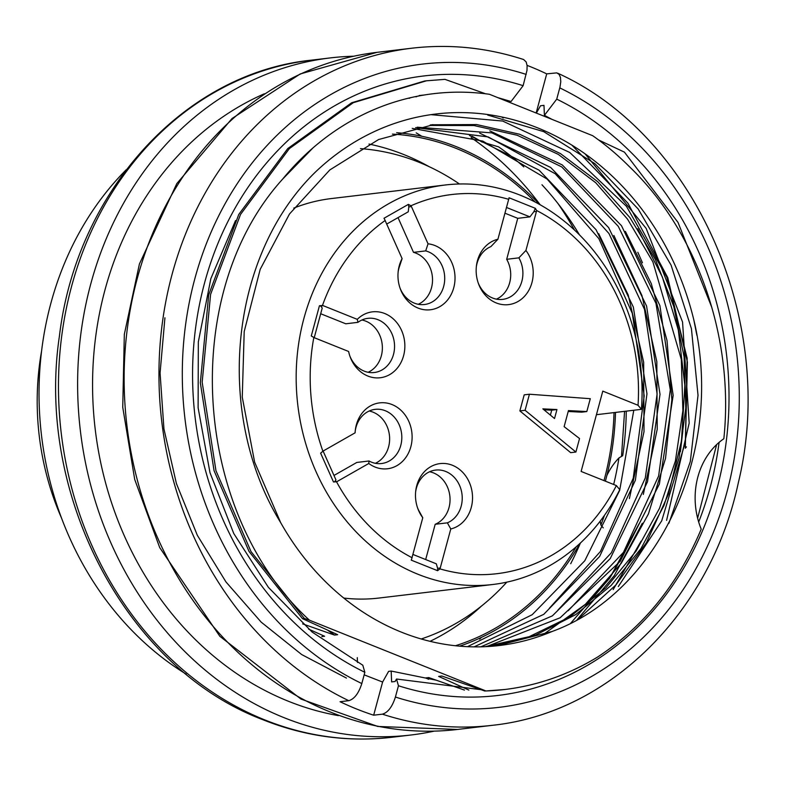 <?xml version="1.0" encoding="UTF-8"?>
<svg xmlns="http://www.w3.org/2000/svg" width="785" height="785" viewBox="0 0 785 785"><rect width="100%" height="100%" fill="white"/><g stroke="black" fill="none" stroke-linecap="round" stroke-linejoin="round"><path stroke-width="1.18" d="M41.615 350.816A252.299 216.385 83.2 0 0 61.524 518.061M479.674 639.127A306.847 263.171 83.2 0 0 481.352 637.42M421.692 136.237A306.847 263.171 83.2 0 0 416.187 132.871M126.228 169.746A306.847 263.171 83.2 0 0 186.28 674.207M570.715 563.699A306.847 263.171 83.2 0 0 580.409 543.004M540.149 204.757A306.847 263.171 83.2 0 0 471.157 137.66M353.741 56.216A340.945 292.412 83.2 0 0 330.456 57.894A340.945 292.412 83.2 0 0 78.578 356.616A340.945 292.412 83.2 0 0 284.082 717.686A340.945 292.412 83.2 0 0 411.065 734.995A340.945 292.412 83.2 0 0 434.085 731.159M338.404 715.635A323.548 277.498 -96.8 0 1 95.211 429.248A323.548 277.498 -96.8 0 1 264.378 93.758M472.011 136.188A290.146 248.845 -96.8 0 1 481.784 141.918L498.573 146.854A293.188 251.455 83.2 0 1 523.811 166.911M606.874 475.484A71.602 61.407 -96.8 0 1 618.953 457.92L622.711 455.702A293.188 251.455 83.2 0 0 626.273 411.144M579.477 234.862A293.188 251.455 83.2 0 0 541.954 184.76M618.953 457.92A291.225 249.767 -96.8 0 1 613.664 484.492M604.479 515.323A291.225 249.767 -96.8 0 1 600.859 524.979L603.233 527.863M550.393 415.118L551.727 410.162L543.966 409.79M556.948 409.544L554.524 418.533L542.857 408.867L556.948 409.544L551.727 410.162M422.772 517.747L412.233 556.781A5.112 4.386 83.2 0 0 412.066 557.713L411.262 560.147L437.569 570.695L439.924 568.88A5.112 4.386 83.2 0 0 440.238 568.016L450.776 528.982A33.176 28.456 83.2 0 0 472.344 493.951A33.176 28.456 83.2 0 0 444.3 463.464A33.176 28.456 83.2 0 0 415.736 490.9A33.176 28.456 83.2 0 0 417.855 508.67A33.176 28.456 83.2 0 0 422.772 517.747L419.367 511.614A27.279 23.393 -96.8 0 1 417.561 507.866M415.648 491.753A27.279 23.393 -96.8 0 1 435.557 470.087A27.279 23.393 -96.8 0 1 461.472 491.214A27.279 23.393 -96.8 0 1 447.371 522.839L450.776 528.982M429.581 471.756A27.279 23.393 -96.8 0 1 449.874 496.238A27.279 23.393 -96.8 0 1 435.184 524.292L447.371 522.839M435.184 524.292L425.676 559.548M355.242 430.847L355.33 430.337A27.279 23.393 -96.8 0 1 375.142 409.358A27.279 23.393 -96.8 0 1 401.596 433.673A27.279 23.393 -96.8 0 1 381.588 463.523A27.279 23.393 -96.8 0 1 369.009 460.991L368.773 463.484A33.176 28.456 83.2 0 0 409.76 450.08A33.176 28.456 83.2 0 0 391.254 404.255A33.176 28.456 83.2 0 0 355.32 430.17A33.176 28.456 83.2 0 0 355.105 432.82L323.597 450.776A5.112 4.386 83.2 0 0 322.91 451.267L320.623 453.151L333.478 481.961L336.51 481.764A5.112 4.386 83.2 0 0 337.265 481.431L368.773 463.484M333.978 475.455L356.822 462.443L369.009 460.991M369.156 411.026A27.279 23.393 -96.8 0 1 389.409 435.125A27.279 23.393 -96.8 0 1 375.387 463.297M357.283 319.358L323.263 305.708A5.112 4.386 83.2 0 0 322.458 305.483L319.426 305.787L311.282 335.98L313.833 337.442A5.112 4.386 83.2 0 0 314.589 337.835L348.618 351.484A33.176 28.456 83.2 0 0 350.179 356.93A33.176 28.456 83.2 0 0 390.449 374.151A33.176 28.456 83.2 0 0 399.477 326.423A33.176 28.456 83.2 0 0 357.283 319.358L357.95 322.341A27.279 23.393 -96.8 0 1 367.88 318.337A27.279 23.393 -96.8 0 1 394.335 342.652A27.279 23.393 -96.8 0 1 374.337 372.502A27.279 23.393 -96.8 0 1 349.894 356.115M361.905 320.015A27.279 23.393 -96.8 0 1 382.148 344.105A27.279 23.393 -96.8 0 1 368.126 372.286M357.95 322.341L345.773 323.793L320.692 313.735M428.041 243.821L411.428 206.573L408.818 206.887L408.367 204.375L384.002 218.259L385.18 220.457A5.112 4.386 83.2 0 0 385.494 221.35L402.106 258.599A33.176 28.456 83.2 0 0 398.221 271.159A33.176 28.456 83.2 0 0 400.34 288.939A33.176 28.456 83.2 0 0 433.712 309.133A33.176 28.456 83.2 0 0 454.878 274.671A33.176 28.456 83.2 0 0 428.041 243.821L425.696 250.896A27.279 23.393 -96.8 0 1 444.712 279.126A27.279 23.393 -96.8 0 1 424.489 304.511A27.279 23.393 -96.8 0 1 400.046 288.124M398.132 272.012A27.279 23.393 -96.8 0 1 399.761 265.673L402.106 258.599M425.696 250.896L413.509 252.348A27.279 23.393 -96.8 0 1 432.398 276.968A27.279 23.393 -96.8 0 1 418.287 304.295M398.024 217.622L413.509 252.348M525.921 250.464L536.449 211.44L533.839 211.744L535.35 208.319L509.033 197.771L508.768 199.341A5.112 4.386 83.2 0 0 508.444 200.204L497.916 239.239A33.176 28.456 83.2 0 0 476.416 266.027A33.176 28.456 83.2 0 0 478.526 283.807A33.176 28.456 83.2 0 0 520.102 300.164A33.176 28.456 83.2 0 0 525.921 250.464L518.875 257.853A27.279 23.393 -96.8 0 1 502.685 299.379A27.279 23.393 -96.8 0 1 478.242 282.992M476.318 266.88A27.279 23.393 -96.8 0 1 490.87 246.618L497.916 239.239M518.875 257.853L506.688 259.305A27.279 23.393 -96.8 0 1 496.473 299.154M504.941 213.196L517.747 218.328L506.688 259.305M529.424 394.227L525.096 410.29L575.896 452.032L579.536 438.54L564.121 426.657L568.458 410.594L586.817 411.556L590.291 398.701L529.424 394.227L524.203 394.855L519.866 410.918L525.096 410.29M533.839 211.744L529.934 216.876L517.747 218.328M529.934 216.876L506.492 207.475M408.818 206.887L408.259 211.793L386.711 224.068M323.263 305.708L320.643 306.022L322.233 308.014L314.236 337.678M323.116 451.09L335.931 479.841L334.655 481.745L337.265 481.431M412.871 554.416L436.313 563.816L437.628 568.33L440.238 568.016M575.896 452.032L570.675 452.651L519.866 410.918M586.817 411.556L581.597 412.174L568.222 411.477M536.449 211.44A5.112 4.386 83.2 0 0 536.616 210.508L535.35 208.319M411.428 206.573A5.112 4.386 83.2 0 0 410.977 205.758L408.367 204.375M320.643 306.022L320.054 305.64M437.569 570.695L437.628 568.33M439.924 568.88A190.932 163.751 83.2 0 0 616.372 485.572L581.126 471.442L602.792 391.126L638.038 405.266A190.932 163.751 83.2 0 0 536.616 210.508M508.768 199.341A190.932 163.751 83.2 0 0 410.977 205.758M385.18 220.457A190.932 163.751 83.2 0 0 322.458 305.483M313.833 337.442A190.932 163.751 83.2 0 0 322.91 451.267M336.51 481.764A190.932 163.751 83.2 0 0 412.066 557.713M616.372 485.572L619.758 489.654A201.156 172.523 -96.8 0 1 492.901 584.482A201.156 172.523 -96.8 0 1 297.809 405.129A201.156 172.523 -96.8 0 1 445.34 184.985A201.156 172.523 -96.8 0 1 641.423 409.338L638.038 405.266M492.901 584.482L378.87 598.052A201.156 172.523 -96.8 0 1 343.771 598.052M293.747 208.123A201.156 172.523 -96.8 0 1 331.309 198.566L445.34 184.985M641.423 409.338L596.433 414.696M421.221 638.98A250.592 214.923 83.2 0 0 506.825 582.136M459.431 183.984A250.592 214.923 83.2 0 0 360.462 148.64M430.062 641.325A260.816 223.696 83.2 0 0 481.499 606.04M429.199 166.705A260.816 223.696 83.2 0 0 368.979 144.067M455.398 645.741A260.816 223.696 83.2 0 0 576.219 546.782M603.999 480.606A260.816 223.696 83.2 0 0 614.027 412.596M535.184 202.069A260.816 223.696 83.2 0 0 392.392 134.117M396.631 132.694A262.524 225.158 -96.8 0 1 539.619 204.463M615.499 412.429A262.524 225.158 -96.8 0 1 605.392 481.176M579.968 543.416A262.524 225.158 -96.8 0 1 459.637 646.153M492.627 646.192L535.684 635.055L575.739 614.616L611.191 585.414L641.011 548.519L663.982 505.54L679.035 458.126L685.805 407.984L684.088 356.783L673.775 306.533L655.446 259.619L629.845 217.514L597.748 181.708L560.451 153.595L519.582 134.235L476.642 124.56L433.035 124.766L378.576 139.544L329.808 169.943L289.469 214.02L260.208 269.314L244.204 331.535L242.261 397.141L254.634 462.159L280.637 522.565A262.524 225.158 83.2 0 0 499.28 645.525A262.524 225.158 83.2 0 0 552.149 631.464L498.74 645.299M430.229 125.443L473.973 125.531L517.207 135.265L558.331 154.4L595.687 182.699L627.519 219.123L652.894 261.886L681.321 359.442L682.881 410.732L675.394 461.011L659.488 508.346L636.036 551.168L605.873 587.886L569.851 616.922L529.149 636.684L485.65 646.546M417.218 127.209L491.94 132.891L561.766 166.92L618.256 226.325L655.946 303.334L670.292 389.86L658.625 475.995L623.457 552.375L568.183 610.74M415.608 127.641L488.231 136.943L555.221 173.74L608.954 233.508L644.485 309.339L657.114 393.972L645.299 477.967L611.348 552.768L557.929 610.073M412.243 128.387L482.844 141.123L547.135 179.068L598.867 238.66L632.337 313.45L644.191 395.826L633.24 478.212L600.446 551.482L549.343 608.287M467.487 646.673L532.181 614.714L584.766 560.794L619.689 490.34L633.789 410.251M474.071 646.86L543.76 614.341L599.622 556.477L635.369 480.292L646.968 393.825L633.338 307.053L596.06 229.73L539.059 170.159L469.459 135.442M480.842 646.82L552.355 615.862L610.23 558.586L647.507 481.784L660.018 394.355L646.585 306.062L608.63 227.611L550.678 167.47L479.694 133.136M486.514 646.614L560.137 617.775L620.179 561.324L659.39 484.041L673.167 395.395L659.881 305.532L621.494 225.707L562.246 164.909L489.801 130.859M430.945 114.659L502.655 121.047L569.733 152.476L626.42 206.288L666.838 277.164L687.169 358.254L685.354 442.259L661.706 520.847L618.315 586.532M552.149 631.464C659.272 592.449 723.505 452.18 694.754 323.852A272.758 233.93 83.2 0 0 436.009 113.992A272.758 233.93 83.2 0 0 315.678 171.807C229.887 254.782 213.638 413.509 280.637 522.565M629.393 498.563L644.014 431.652L643.661 362.238L628.206 294.993L598.719 233.685M643.327 494.413L657.222 429.277L656.819 361.6L641.953 295.572L613.88 235.49M542.033 635.418L585.365 604.332L621.288 563.237L648.43 513.939L665.523 458.411L671.881 399.604L667.014 340.523L651.285 283.601L625.37 231.408M578.594 618.914L615.96 584.894L646.438 542.67L668.516 494.01L681.478 440.964L684.854 385.494L678.318 329.994L662.363 277.017L637.714 228.749M668.908 523.271L690.309 461.511L698.022 395.326L691.418 328.66L671.096 265.163L638.156 208.967L594.883 163.643L543.72 131.654L487.681 115.052M312.989 147.894L282.708 179.039A293.207 251.475 83.2 0 1 433.595 93.68L432.152 93.857M327.934 630.384L334.479 635.075L337.648 634.702L302.51 618.678L304.364 618.462L309.437 620.189L485.925 690.967A306.847 263.171 83.2 0 0 504.519 689.534A306.847 263.171 83.2 0 0 597.787 656.917C643.621 626.754 678.093 584.158 701.201 529.129A71.602 61.407 -96.8 0 1 723.839 438.736C734.338 339.061 697.953 232.399 629.315 166.597A293.207 251.475 83.2 0 0 592.695 135.697L489.428 94.278A293.207 251.475 83.2 0 0 433.595 93.68M408.259 98.243L409.691 98.243M414.745 96.771L416.619 96.722M321.821 636.586L324.597 636.252L308.593 629.109M334.479 635.075L302.647 623.879M424.4 94.975L419.21 95.544M302.51 618.678L249.041 551.443L214.05 470.666L200.342 382.835L208.702 294.807L238.777 214.423L287.781 148.551L351.651 102.766L424.577 81.022M485.522 93.768L444.977 79.363L426.422 80.806L353.25 102.707L289.351 148.61L240.514 214.462L210.596 294.375L202.167 382.177L215.963 470.706L251.014 551.6L304.364 618.462M309.437 620.189C192.718 513.596 178.117 294.375 282.708 179.039M504.941 689.485L485.925 690.967M613.173 589.604L641.051 541.189M609.15 578.957A306.847 263.171 83.2 0 0 628.412 542.69M570.793 623.123L609.837 577.956L639.157 523.624M642.326 523.252L614.223 575.709L577.073 619.767M428.659 679.3L425.598 677.946L431.995 678.731M464.435 690.084L428.767 677.573L425.598 677.946M468.851 690.084L438.648 676.395L441.818 676.013L484.993 691.085M598.68 140.015L624.418 152.133L678.005 222.4L711.691 307.112M696.884 335.274L693.675 319.26M686.404 446.881L685.305 448.235L687.405 362.022L667.77 277.645L627.921 203.178L571.872 145.117M642.473 262.798L637.822 252.279M600.859 524.979A71.602 61.407 -96.8 0 1 600.211 521.122M164.929 317.768L160.071 373.052L163.937 428.895L176.409 483.56L197.32 535.272L225.962 581.93L261.15 622.103L301.685 654.553L346.44 678.073M552.012 119.379L544.407 115.346L543.976 105.347L540.502 105.769L536.371 113.109M557.762 73.231C695.363 135.54 777.415 322.743 738.371 482.549C710.857 612.163 609.405 713.055 492.391 725.311A340.945 292.412 -96.8 0 1 382.373 714.164L373.67 715.194L382.609 682.047L388.614 671.361L391.165 671.057L435.94 680.144M527.088 65.381A340.945 292.412 -96.8 0 1 530.061 66.548A340.945 292.412 -96.8 0 1 546.713 73.868L556.761 72.877L559.057 74.31L560.441 77.391L560.775 81.777L560.009 86.978L556.732 99.155A311.959 267.557 -96.8 0 1 717.029 488.496A311.959 267.557 -96.8 0 1 398.456 685.766L396.503 679.015L480.832 689.662M373.67 715.204A340.945 292.412 -96.8 0 1 340.062 701.721L348.766 700.681A340.945 292.412 -96.8 0 1 160.758 336.804A340.945 292.412 -96.8 0 1 411.791 48.209L376.967 52.35A340.945 292.412 -96.8 0 0 126.915 425.47A340.945 292.412 -96.8 0 0 457.576 729.451L377.791 726.459L300.998 699.082L219.82 636.272L159.698 547.577L134.716 479.468L122.745 407.287L124.324 334.361L139.406 264.005L176.792 183.631L232.066 118.496L300.213 73.957L376.967 52.35M585.08 153.831L646.173 228.425L682.558 322.046L689.171 423.115L666.593 520.367M235.529 220.585L210.851 278.616L198.33 341.926L198.114 407.729L209.997 472.688L233.744 533.476L268.391 587.347L312.067 632.023L362.807 665.229L364.848 672.294A311.959 267.557 -96.8 0 1 204.561 282.953A311.959 267.557 -96.8 0 1 523.134 85.683L511.074 101.51L497.69 97.595M719.089 442.387A306.847 263.171 -96.8 0 1 698.679 521.986M544.407 115.346L556.732 99.155M523.595 59.513L526.156 61.927L527.108 65.597L526.99 70.375L523.134 85.683M364.848 672.294L361.816 683.558C358.666 693.381 354.32 699.092 348.766 700.681M382.373 714.164C387.918 712.564 392.274 706.863 395.414 697.031L398.456 685.766M680.379 451.758L682.813 431.102M357.489 662.491L357.273 657.614M391.165 671.057L391.637 681.91L395.11 681.488L396.503 679.015M364.161 674.845L382.609 682.047M502.989 99.724L503.322 99.136M536.145 113.02L546.713 73.868M697.63 518.208L716.636 444.604M621.494 456.448L624.575 411.35M557.949 203.501A323.891 277.792 -96.8 0 1 574.483 230.034M311.38 60.16A340.945 292.412 83.2 0 0 59.434 358.853A340.945 292.412 83.2 0 0 264.928 719.963A340.945 292.412 83.2 0 0 391.892 737.272C348.059 742.335 305.061 736.487 262.916 719.727C126.493 668.27 35.472 495.364 59.434 336.009C76.488 191.844 183.925 73.093 311.302 60.17L330.456 57.894M361.816 683.558A323.891 277.792 -96.8 0 1 194.758 279.018A323.891 277.792 -96.8 0 1 526.176 74.408M559.774 87.891A323.891 277.792 -96.8 0 1 726.832 492.421A323.891 277.792 -96.8 0 1 395.414 697.031M391.911 737.272L411.065 734.995M503.214 117.995L501.595 116.926M430.18 124.992L433.016 124.648M424.665 81.012L426.53 80.786M503.744 689.622L504.519 689.534M492.391 725.311L457.576 729.451M523.477 59.474C486.661 47.571 449.432 43.813 411.791 48.209"/></g></svg>
